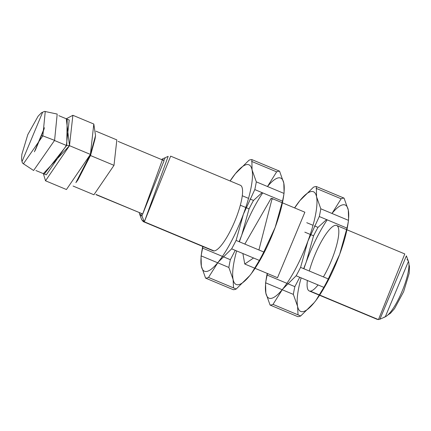 <?xml version="1.0" encoding="UTF-8"?>
<svg xmlns="http://www.w3.org/2000/svg" width="431" height="431" viewBox="0 0 431 431"><rect width="100%" height="100%" fill="white"/><g stroke="black" fill="none" stroke-linecap="round" stroke-linejoin="round"><path stroke-width="0.65" d="M406.972 259.667A31.054 7.618 112.7 0 1 402.872 289.438A31.054 7.618 112.7 0 1 384.021 317.157M309.323 271.024A35.493 8.706 112.7 0 1 335.587 225.305A35.493 8.706 112.7 0 1 336.627 225.472A35.493 8.706 112.7 0 1 323.412 276.912M318.051 284.939A35.493 8.706 112.7 0 1 310.309 291.135L319.63 295.03L310.309 291.135A35.493 8.706 112.7 0 1 309.264 290.968A35.493 8.706 112.7 0 1 307.384 280.479M379.91 319.231L385.282 316.823L408.443 261.375L406.379 255.863L379.91 319.231L377.421 319.441L319.7 295.057L378.472 319.613L404.795 253.945L346.917 229.771M244.824 244.081L271.088 198.362L272.133 198.529L258.918 249.969M253.557 257.997L244.77 264.025L242.885 253.536M271.088 198.362L272.985 199.154L271.088 198.362M255.06 268.324L277.516 277.709L304.879 212.208L282.424 202.829M143.291 221.636L213.022 250.767A35.493 8.706 -67.3 0 0 214.062 250.934L144.331 221.803L214.062 250.934A35.493 8.706 -67.3 0 0 235.531 219.433A35.493 8.706 -67.3 0 0 240.385 185.265L170.649 156.135L144.331 221.803L143.291 221.636L141.697 219.697M141.109 215.915L141.169 213.539L141.109 215.915M163.403 160.321L165.051 158.608L163.403 160.321M139.644 214.207L141.702 219.718L144.331 221.803L168.171 156.356L162.805 158.764L141.944 216.028L139.644 214.207L139.278 212.747M144.331 221.803L141.944 216.028L144.331 221.803M161.506 159.529L162.805 158.764M95.897 194.623L142.731 213.975L96.145 194.51L142.731 213.975L164.119 160.618L118.126 141.406M327.226 219.848A57.673 14.153 -67.3 0 0 306.231 262.07L313.563 235.805A63.885 15.678 112.7 0 1 317.997 227.39L326.569 219.573M301.124 277.866A57.673 14.153 -67.3 0 0 297.589 306.355L293.349 294.389A63.885 15.678 112.7 0 1 294.858 286.647L299.734 277.284M303.645 268.653L306.231 262.07A57.673 14.153 -67.3 0 0 303.893 268.755M313.439 187.221A63.885 15.678 112.7 0 1 316.359 186.548A63.885 15.678 -67.3 0 0 313.439 187.221L299.841 200.674A57.673 14.153 112.7 0 1 316.559 196.822A57.673 14.153 112.7 0 1 307.912 241.107A57.673 14.153 112.7 0 1 282.553 289.244L296.145 275.786A63.885 15.678 -67.3 0 0 300.579 267.371L307.912 241.107L319.285 216.529A63.885 15.678 -67.3 0 0 320.799 208.793L316.559 196.822L316.359 186.548L344.062 198.12L348.307 210.086A57.673 14.153 -67.3 0 0 331.978 213.464L341.142 198.793A63.885 15.678 112.7 0 1 344.062 198.12A63.885 15.678 -67.3 0 0 341.142 198.793L316.112 188.336M298.031 314.84L297.589 306.355A57.673 14.153 -67.3 0 0 314.301 302.503L300.709 315.961A63.885 15.678 112.7 0 1 297.783 316.634A63.885 15.678 -67.3 0 0 300.709 315.961L273.001 304.388L282.553 289.244A57.673 14.153 112.7 0 1 265.841 293.091L270.081 305.056A63.885 15.678 -67.3 0 0 273.001 304.388A63.885 15.678 112.7 0 1 270.081 305.056L297.783 316.634M346.993 228.107L339.66 254.371A57.673 14.153 -67.3 0 0 348 223.77L348.501 220.365A63.885 15.678 112.7 0 1 346.993 228.107A63.885 15.678 -67.3 0 0 348.501 220.365L320.799 208.793A63.885 15.678 112.7 0 1 319.285 216.529L346.993 228.107M348.437 220.338A57.673 14.153 -67.3 0 0 348.307 210.086L348.598 219.756M339.66 254.371L328.282 278.949A63.885 15.678 112.7 0 1 323.853 287.358L315.988 300.342L314.301 302.503A57.673 14.153 -67.3 0 0 316.052 300.256A57.673 14.153 -67.3 0 0 339.66 254.371M294.588 207.909A57.673 14.153 112.7 0 1 298.096 202.92A57.673 14.153 112.7 0 1 299.841 200.674L294.648 207.936M266.142 279.407L265.544 283.426L265.841 293.091A57.673 14.153 112.7 0 1 266.142 279.407A57.673 14.153 112.7 0 1 267.225 273.41M267.479 273.513L267.155 275.075A63.885 15.678 -67.3 0 0 265.852 281.578A63.885 15.678 112.7 0 1 267.155 275.075L286.922 283.334M314.409 225.892L317.997 227.39A63.885 15.678 -67.3 0 0 313.563 235.805L310.503 234.523M310.25 234.421L304.825 232.153M306.764 222.698L313.019 225.311M287.579 283.603L294.858 286.647A63.885 15.678 -67.3 0 0 293.349 294.389L265.706 282.844M323.853 287.358A63.885 15.678 -67.3 0 0 328.282 278.949L300.579 267.371A63.885 15.678 112.7 0 1 296.145 275.786L323.853 287.358M73.06 186.047L93.92 194.764L113.994 165.348L116.839 139.908L95.973 131.191M113.994 165.348L90.181 155.402L113.994 165.348M42.841 135.873L45.26 111.446L42.841 135.873L41.931 135.652L42.841 135.873L23.371 163.845L42.841 135.873L54.586 140.366L57.194 114.064L54.586 140.366L42.841 135.873M42.637 112.243L22.094 161.42L42.637 112.243M44.468 127.759L34.415 151.814M57.194 114.064L44.576 111.387L41.527 112.712L38.122 116.187L27.799 134.607L21.873 154.298L21.55 159.061L22.137 162.266L22.848 163.403L33.618 170.498L54.586 140.366M44 129.408L35.261 150.327L44 129.408M35.913 170.531L46.3 174.867L66.374 145.457L69.219 120.012L58.826 115.675M66.374 145.457L54.468 140.484L66.374 145.457M67.182 119.161L66.757 145.366L69.488 145.673L45.524 180.794L43.353 173.639L69.488 145.673L66.272 118.784L72.882 115.292L69.488 145.673L66.757 145.366L44.264 174.016M45.524 180.794L66.444 189.532L90.408 154.417L93.807 124.036L95.542 135.582L90.408 154.417L69.488 145.673L90.408 154.417L75.883 182.652L77.855 180.023L90.569 155.316L95.062 138.836L95.542 135.582M90.569 155.316L90.408 154.417L90.569 155.316M262.727 192.905A57.673 14.153 -67.3 0 0 241.737 235.127L249.07 208.863A63.885 15.678 112.7 0 1 253.503 200.447L262.07 192.63M236.63 250.923A57.673 14.153 -67.3 0 0 233.09 279.412L228.85 267.446A63.885 15.678 112.7 0 1 230.364 259.704L235.24 250.341M239.146 241.71L241.737 235.127A57.673 14.153 -67.3 0 0 239.399 241.813M248.94 160.278A63.885 15.678 112.7 0 1 251.866 159.605A63.885 15.678 -67.3 0 0 248.94 160.278L235.348 173.731A57.673 14.153 112.7 0 1 252.06 169.879A57.673 14.153 112.7 0 1 243.413 214.164A57.673 14.153 112.7 0 1 218.059 262.301L231.652 248.843A63.885 15.678 -67.3 0 0 236.086 240.428L243.413 214.164L254.791 189.586A63.885 15.678 -67.3 0 0 256.3 181.85L252.06 169.879L251.866 159.605L279.568 171.177L283.808 183.143A57.673 14.153 -67.3 0 0 267.484 186.521L276.648 171.85A63.885 15.678 112.7 0 1 279.568 171.177A63.885 15.678 -67.3 0 0 276.648 171.85L251.618 161.393M233.537 287.897L233.09 279.412A57.673 14.153 -67.3 0 0 249.808 275.56L236.21 289.018A63.885 15.678 112.7 0 1 233.29 289.691A63.885 15.678 -67.3 0 0 236.21 289.018L208.507 277.445L218.059 262.301A57.673 14.153 112.7 0 1 201.342 266.148L205.587 278.114A63.885 15.678 -67.3 0 0 208.507 277.445A63.885 15.678 112.7 0 1 205.587 278.114L233.29 289.691M282.494 201.164L275.161 227.428A57.673 14.153 -67.3 0 0 283.506 196.827L284.007 193.422A63.885 15.678 112.7 0 1 282.494 201.164A63.885 15.678 -67.3 0 0 284.007 193.422L256.3 181.85A63.885 15.678 112.7 0 1 254.791 189.586L282.494 201.164M283.943 193.395A57.673 14.153 -67.3 0 0 283.808 183.143L284.104 192.813M275.161 227.428L263.788 252.006A63.885 15.678 112.7 0 1 259.354 260.416L251.488 273.399L249.808 275.56A57.673 14.153 -67.3 0 0 251.553 273.313A57.673 14.153 -67.3 0 0 275.161 227.428M230.089 180.966A57.673 14.153 112.7 0 1 233.597 175.977A57.673 14.153 112.7 0 1 235.348 173.731L230.154 180.993M201.649 252.464L201.051 256.483L201.342 266.148A57.673 14.153 112.7 0 1 201.649 252.464A57.673 14.153 112.7 0 1 202.732 246.467M202.979 246.57L202.656 248.132A63.885 15.678 -67.3 0 0 201.352 254.635A63.885 15.678 112.7 0 1 202.656 248.132L222.423 256.391M249.915 198.95L253.503 200.447A63.885 15.678 -67.3 0 0 249.07 208.863L246.004 207.58M245.756 207.478L240.326 205.21M242.265 195.755L248.525 198.368M223.08 256.66L230.364 259.704A63.885 15.678 -67.3 0 0 228.85 267.446L201.212 255.901M259.354 260.416A63.885 15.678 -67.3 0 0 263.788 252.006L236.086 240.428A63.885 15.678 112.7 0 1 231.652 248.843L259.354 260.416M336.627 225.472L346.664 229.664M377.432 319.446L319.56 295.267M319.495 295.24L309.264 290.968M272.133 198.529L282.17 202.721M244.77 264.025L254.996 268.297M93.807 124.036L72.882 115.292M408.954 264.478L409.45 266.412L409.17 273.367L403.637 291.685L394.532 308.623L390.486 313.262L387.846 315.002"/></g></svg>
